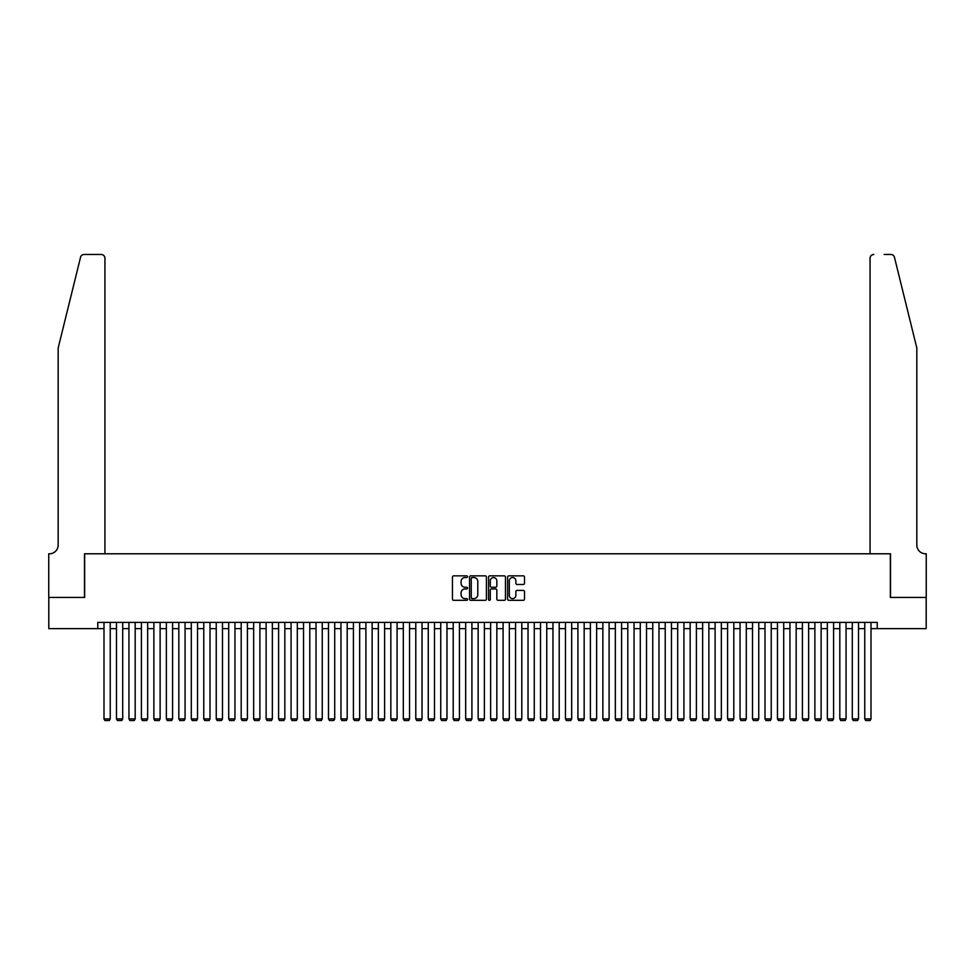 <?xml version="1.0" encoding="UTF-8"?>
<svg xmlns="http://www.w3.org/2000/svg" width="975" height="975" viewBox="0 0 975 975"><rect width="100%" height="100%" fill="white"/><g stroke="black" fill="none" stroke-linecap="round" stroke-linejoin="round"><path stroke-width="1.46" d="M467.549 576.7A0.853 0.853 0 0 0 466.684 575.847L453.68 575.847A1.219 1.219 0 0 0 452.461 577.066L452.461 599.101A1.219 1.219 0 0 0 453.68 600.32L466.684 600.32A0.853 0.853 0 0 0 467.549 599.467A0.853 0.853 0 0 0 466.684 598.613L465.002 598.613A3.912 3.912 0 0 1 461.09 594.689L461.09 592.861A3.912 3.912 0 0 1 465.002 588.937L466.684 588.937A0.853 0.853 0 0 0 467.549 588.083A0.853 0.853 0 0 0 466.684 587.23L465.002 587.23A3.912 3.912 0 0 1 461.09 583.306L461.09 581.478A3.912 3.912 0 0 1 465.002 577.553L466.684 577.553A0.853 0.853 0 0 0 467.549 576.7M523.27 584.476A1.219 1.219 0 0 0 524.501 583.245L524.501 577.066A1.219 1.219 0 0 0 523.27 575.847L508.828 575.847A1.219 1.219 0 0 0 507.609 577.066L507.609 599.101A1.219 1.219 0 0 0 508.828 600.32L523.27 600.32A1.219 1.219 0 0 0 524.501 599.101L524.501 591.63A1.219 1.219 0 0 0 523.27 590.411L517.091 590.411A1.219 1.219 0 0 0 515.872 591.63L515.872 595.335A3.278 3.278 0 0 1 512.594 598.613A3.278 3.278 0 0 1 509.316 595.335L509.316 580.832A3.278 3.278 0 0 1 512.594 577.553A3.278 3.278 0 0 1 515.872 580.832L515.872 583.245A1.219 1.219 0 0 0 517.091 584.476L523.27 584.476M97.768 628.619L48.811 628.619L48.811 597.431L84.667 597.431L84.667 553.788L890.333 553.788L890.333 597.431L926.189 597.431L926.189 628.619L877.232 628.619L877.232 622.379L97.768 622.379L97.768 628.619L103.996 628.619M486.428 577.066A1.219 1.219 0 0 0 485.209 575.847L470.754 575.847A1.219 1.219 0 0 0 469.536 577.066L469.536 599.101A1.219 1.219 0 0 0 470.754 600.32L485.209 600.32A1.219 1.219 0 0 0 486.428 599.101L486.428 577.066M489.791 575.847L504.246 575.847A1.219 1.219 0 0 1 505.464 577.066L505.464 599.101A1.219 1.219 0 0 1 504.246 600.32L498.054 600.32A1.219 1.219 0 0 1 496.836 599.101L496.836 590.168A1.219 1.219 0 0 0 495.605 588.937L491.51 588.937A1.219 1.219 0 0 0 490.291 590.168L490.291 599.467A0.853 0.853 0 0 1 489.426 600.32A0.853 0.853 0 0 1 488.572 599.467L488.572 577.066A1.219 1.219 0 0 1 489.791 575.847M110.236 628.619L116.476 628.619M122.704 628.619L128.944 628.619M135.184 628.619L141.412 628.619M147.652 628.619L153.879 628.619M160.119 628.619L166.359 628.619M172.587 628.619L178.827 628.619M185.067 628.619L191.295 628.619M197.535 628.619L203.775 628.619M210.003 628.619L216.243 628.619M222.483 628.619L228.711 628.619M234.951 628.619L241.191 628.619M247.418 628.619L253.658 628.619M259.898 628.619L266.126 628.619M272.366 628.619L278.606 628.619M284.834 628.619L291.074 628.619M297.314 628.619L303.542 628.619M309.782 628.619L316.022 628.619M322.25 628.619L328.49 628.619M334.717 628.619L340.957 628.619M347.197 628.619L353.425 628.619M359.665 628.619L365.905 628.619M372.133 628.619L378.373 628.619M384.613 628.619L390.841 628.619M397.081 628.619L403.321 628.619M409.549 628.619L415.789 628.619M422.029 628.619L428.257 628.619M434.497 628.619L440.737 628.619M446.964 628.619L453.204 628.619M459.444 628.619L465.672 628.619M471.912 628.619L478.152 628.619M484.38 628.619L490.62 628.619M496.848 628.619L503.088 628.619M509.328 628.619L515.556 628.619M521.796 628.619L528.036 628.619M534.263 628.619L540.503 628.619M546.743 628.619L552.971 628.619M559.211 628.619L565.451 628.619M571.679 628.619L577.919 628.619M584.159 628.619L590.387 628.619M596.627 628.619L602.867 628.619M609.095 628.619L615.335 628.619M621.575 628.619L627.803 628.619M634.043 628.619L640.283 628.619M646.51 628.619L652.75 628.619M658.978 628.619L665.218 628.619M671.458 628.619L677.686 628.619M683.926 628.619L690.166 628.619M696.394 628.619L702.634 628.619M708.874 628.619L715.102 628.619M721.342 628.619L727.582 628.619M733.809 628.619L740.049 628.619M746.289 628.619L752.517 628.619M758.757 628.619L764.997 628.619M771.225 628.619L777.465 628.619M783.705 628.619L789.933 628.619M796.173 628.619L802.413 628.619M808.641 628.619L814.881 628.619M821.121 628.619L827.348 628.619M833.588 628.619L839.816 628.619M846.056 628.619L852.296 628.619M858.524 628.619L864.764 628.619M871.004 628.619L877.232 628.619M472.107 577.553A0.853 0.853 0 0 0 471.254 578.407L471.254 597.748A0.853 0.853 0 0 0 472.107 598.613L473.887 598.613A3.912 3.912 0 0 0 477.799 594.689L477.799 581.478A3.912 3.912 0 0 0 473.887 577.553L472.107 577.553M496.836 580.893A3.278 3.278 0 0 0 493.557 577.614A3.278 3.278 0 0 0 490.291 580.893L490.291 585.999A1.219 1.219 0 0 0 491.51 587.23L495.605 587.23A1.219 1.219 0 0 0 496.836 585.999L496.836 580.893M110.236 622.379L110.236 718.904L103.996 718.904L103.996 622.379M110.236 718.904L109.298 720.537L104.934 720.537L103.996 718.904M80.535 257.315C81.486 255.267 81.486 255.267 80.535 257.315C81.486 255.267 81.486 255.267 80.535 257.315L58.171 348.002L58.171 545.062A8.726 8.726 0 0 1 49.433 553.788L48.75 553.788L48.75 597.431L84.484 597.431L84.484 553.788L104.934 553.788L104.934 258.204A3.742 3.742 0 0 0 101.193 254.463L84.167 254.463A3.742 3.742 0 0 0 80.535 257.315M90.846 254.463L101.193 254.463C103.447 254.707 104.691 255.95 104.934 258.204L104.934 553.788M58.171 545.062A8.726 8.726 0 0 1 49.433 553.788M909.98 320.202L894.465 257.315L916.829 348.002L916.829 545.062A8.726 8.726 0 0 0 925.568 553.788L926.25 553.788L926.25 597.431L890.516 597.431L890.516 553.788L870.066 553.788L870.066 258.204L870.066 553.788M884.154 254.463L890.833 254.463A3.742 3.742 0 0 1 894.465 257.315M873.807 254.463A3.742 3.742 0 0 0 870.066 258.204C870.309 255.95 871.553 254.707 873.807 254.463M916.829 545.062A8.726 8.726 0 0 0 925.568 553.788M122.704 622.379L122.704 718.904L116.476 718.904L116.476 622.379M122.704 718.904L121.765 720.537L117.402 720.537L116.476 718.904M135.184 622.379L135.184 718.904L128.944 718.904L128.944 622.379M135.184 718.904L134.245 720.537L129.882 720.537L128.944 718.904M147.652 622.379L147.652 718.904L141.412 718.904L141.412 622.379M147.652 718.904L146.713 720.537L142.35 720.537L141.412 718.904M160.119 622.379L160.119 718.904L153.879 718.904L153.879 622.379M160.119 718.904L159.181 720.537L154.818 720.537L153.879 718.904M172.587 622.379L172.587 718.904L166.359 718.904L166.359 622.379M172.587 718.904L171.661 720.537L167.298 720.537L166.359 718.904M185.067 622.379L185.067 718.904L178.827 718.904L178.827 622.379M185.067 718.904L184.129 720.537L179.766 720.537L178.827 718.904M197.535 622.379L197.535 718.904L191.295 718.904L191.295 622.379M197.535 718.904L196.597 720.537L192.233 720.537L191.295 718.904M210.003 622.379L210.003 718.904L203.775 718.904L203.775 622.379M210.003 718.904L209.077 720.537L204.701 720.537L203.775 718.904M222.483 622.379L222.483 718.904L216.243 718.904L216.243 622.379M222.483 718.904L221.544 720.537L217.181 720.537L216.243 718.904M234.951 622.379L234.951 718.904L228.711 718.904L228.711 622.379M234.951 718.904L234.012 720.537L229.649 720.537L228.711 718.904M247.418 622.379L247.418 718.904L241.191 718.904L241.191 622.379M247.418 718.904L246.492 720.537L242.117 720.537L241.191 718.904M259.898 622.379L259.898 718.904L253.658 718.904L253.658 622.379M259.898 718.904L258.96 720.537L254.597 720.537L253.658 718.904M272.366 622.379L272.366 718.904L266.126 718.904L266.126 622.379M272.366 718.904L271.428 720.537L267.065 720.537L266.126 718.904M284.834 622.379L284.834 718.904L278.606 718.904L278.606 622.379M284.834 718.904L283.896 720.537L279.533 720.537L278.606 718.904M297.314 622.379L297.314 718.904L291.074 718.904L291.074 622.379M297.314 718.904L296.376 720.537L292.012 720.537L291.074 718.904M309.782 622.379L309.782 718.904L303.542 718.904L303.542 622.379M309.782 718.904L308.843 720.537L304.48 720.537L303.542 718.904M322.25 622.379L322.25 718.904L316.022 718.904L316.022 622.379M322.25 718.904L321.311 720.537L316.948 720.537L316.022 718.904M334.717 622.379L334.717 718.904L328.49 718.904L328.49 622.379M334.717 718.904L333.791 720.537L329.428 720.537L328.49 718.904M347.197 622.379L347.197 718.904L340.957 718.904L340.957 622.379M347.197 718.904L346.259 720.537L341.896 720.537L340.957 718.904M359.665 622.379L359.665 718.904L353.425 718.904L353.425 622.379M359.665 718.904L358.727 720.537L354.364 720.537L353.425 718.904M372.133 622.379L372.133 718.904L365.905 718.904L365.905 622.379M372.133 718.904L371.207 720.537L366.832 720.537L365.905 718.904M384.613 622.379L384.613 718.904L378.373 718.904L378.373 622.379M384.613 718.904L383.675 720.537L379.312 720.537L378.373 718.904M397.081 622.379L397.081 718.904L390.841 718.904L390.841 622.379M397.081 718.904L396.143 720.537L391.779 720.537L390.841 718.904M409.549 622.379L409.549 718.904L403.321 718.904L403.321 622.379M409.549 718.904L408.622 720.537L404.247 720.537L403.321 718.904M422.029 622.379L422.029 718.904L415.789 718.904L415.789 622.379M422.029 718.904L421.09 720.537L416.727 720.537L415.789 718.904M434.497 622.379L434.497 718.904L428.257 718.904L428.257 622.379M434.497 718.904L433.558 720.537L429.195 720.537L428.257 718.904M446.964 622.379L446.964 718.904L440.737 718.904L440.737 622.379M446.964 718.904L446.026 720.537L441.663 720.537L440.737 718.904M459.444 622.379L459.444 718.904L453.204 718.904L453.204 622.379M459.444 718.904L458.506 720.537L454.143 720.537L453.204 718.904M471.912 622.379L471.912 718.904L465.672 718.904L465.672 622.379M471.912 718.904L470.974 720.537L466.611 720.537L465.672 718.904M484.38 622.379L484.38 718.904L478.152 718.904L478.152 622.379M484.38 718.904L483.442 720.537L479.078 720.537L478.152 718.904M496.848 622.379L496.848 718.904L490.62 718.904L490.62 622.379M496.848 718.904L495.922 720.537L491.558 720.537L490.62 718.904M509.328 622.379L509.328 718.904L503.088 718.904L503.088 622.379M509.328 718.904L508.389 720.537L504.026 720.537L503.088 718.904M521.796 622.379L521.796 718.904L515.556 718.904L515.556 622.379M521.796 718.904L520.857 720.537L516.494 720.537L515.556 718.904M534.263 622.379L534.263 718.904L528.036 718.904L528.036 622.379M534.263 718.904L533.337 720.537L528.974 720.537L528.036 718.904M546.743 622.379L546.743 718.904L540.503 718.904L540.503 622.379M546.743 718.904L545.805 720.537L541.442 720.537L540.503 718.904M559.211 622.379L559.211 718.904L552.971 718.904L552.971 622.379M559.211 718.904L558.273 720.537L553.91 720.537L552.971 718.904M571.679 622.379L571.679 718.904L565.451 718.904L565.451 622.379M571.679 718.904L570.753 720.537L566.378 720.537L565.451 718.904M584.159 622.379L584.159 718.904L577.919 718.904L577.919 622.379M584.159 718.904L583.221 720.537L578.857 720.537L577.919 718.904M596.627 622.379L596.627 718.904L590.387 718.904L590.387 622.379M596.627 718.904L595.688 720.537L591.325 720.537L590.387 718.904M609.095 622.379L609.095 718.904L602.867 718.904L602.867 622.379M609.095 718.904L608.168 720.537L603.793 720.537L602.867 718.904M621.575 622.379L621.575 718.904L615.335 718.904L615.335 622.379M621.575 718.904L620.636 720.537L616.273 720.537L615.335 718.904M634.043 622.379L634.043 718.904L627.803 718.904L627.803 622.379M634.043 718.904L633.104 720.537L628.741 720.537L627.803 718.904M646.51 622.379L646.51 718.904L640.283 718.904L640.283 622.379M646.51 718.904L645.572 720.537L641.209 720.537L640.283 718.904M658.978 622.379L658.978 718.904L652.75 718.904L652.75 622.379M658.978 718.904L658.052 720.537L653.689 720.537L652.75 718.904M671.458 622.379L671.458 718.904L665.218 718.904L665.218 622.379M671.458 718.904L670.52 720.537L666.157 720.537L665.218 718.904M683.926 622.379L683.926 718.904L677.686 718.904L677.686 622.379M683.926 718.904L682.987 720.537L678.624 720.537L677.686 718.904M696.394 622.379L696.394 718.904L690.166 718.904L690.166 622.379M696.394 718.904L695.467 720.537L691.104 720.537L690.166 718.904M708.874 622.379L708.874 718.904L702.634 718.904L702.634 622.379M708.874 718.904L707.935 720.537L703.572 720.537L702.634 718.904M721.342 622.379L721.342 718.904L715.102 718.904L715.102 622.379M721.342 718.904L720.403 720.537L716.04 720.537L715.102 718.904M733.809 622.379L733.809 718.904L727.582 718.904L727.582 622.379M733.809 718.904L732.883 720.537L728.508 720.537L727.582 718.904M746.289 622.379L746.289 718.904L740.049 718.904L740.049 622.379M746.289 718.904L745.351 720.537L740.988 720.537L740.049 718.904M758.757 622.379L758.757 718.904L752.517 718.904L752.517 622.379M758.757 718.904L757.819 720.537L753.456 720.537L752.517 718.904M771.225 622.379L771.225 718.904L764.997 718.904L764.997 622.379M771.225 718.904L770.299 720.537L765.923 720.537L764.997 718.904M783.705 622.379L783.705 718.904L777.465 718.904L777.465 622.379M783.705 718.904L782.767 720.537L778.403 720.537L777.465 718.904M796.173 622.379L796.173 718.904L789.933 718.904L789.933 622.379M796.173 718.904L795.234 720.537L790.871 720.537L789.933 718.904M808.641 622.379L808.641 718.904L802.413 718.904L802.413 622.379M808.641 718.904L807.702 720.537L803.339 720.537L802.413 718.904M821.121 622.379L821.121 718.904L814.881 718.904L814.881 622.379M821.121 718.904L820.182 720.537L815.819 720.537L814.881 718.904M833.588 622.379L833.588 718.904L827.348 718.904L827.348 622.379M833.588 718.904L832.65 720.537L828.287 720.537L827.348 718.904M846.056 622.379L846.056 718.904L839.816 718.904L839.816 622.379M846.056 718.904L845.118 720.537L840.755 720.537L839.816 718.904M858.524 622.379L858.524 718.904L852.296 718.904L852.296 622.379M858.524 718.904L857.598 720.537L853.235 720.537L852.296 718.904M871.004 622.379L871.004 718.904L864.764 718.904L864.764 622.379M871.004 718.904L870.066 720.537L865.703 720.537L864.764 718.904"/></g></svg>
